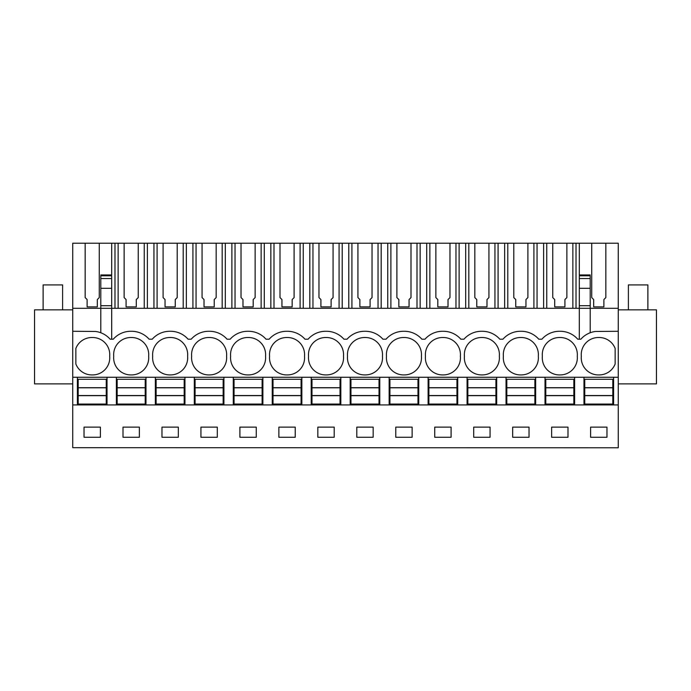 <?xml version="1.0" encoding="UTF-8"?>
<svg xmlns="http://www.w3.org/2000/svg" width="691" height="691" viewBox="0 0 691 691"><rect width="100%" height="100%" fill="white"/><g stroke="black" fill="none" stroke-linecap="round" stroke-linejoin="round"><path stroke-width="1.04" d="M72.736 447.682L618.264 447.785L72.736 447.682L72.736 404.926L77.409 404.926L77.409 377.26L72.736 377.26L72.736 404.926M85.166 243.215L99.271 243.215L99.271 297.596L97.327 299.54L97.327 306.899L87.118 306.899L87.118 299.54L85.166 297.596L85.166 243.215L72.736 243.215L72.736 377.26M591.729 243.215L605.834 243.215L605.834 297.596L603.882 299.54L603.882 306.899L593.673 306.899L593.673 299.54L591.729 297.596L591.729 243.215L566.87 243.215L566.87 297.596L564.918 299.54L564.918 306.899L554.709 306.899L554.709 299.54L552.757 297.596L552.757 243.215L527.898 243.215L527.898 297.596L525.955 299.54L525.955 306.899L515.745 306.899L515.745 299.54L513.793 297.596L513.793 243.215L488.934 243.215L488.934 297.596L486.982 299.54L486.982 306.899L476.773 306.899L476.773 299.54L474.829 297.596L474.829 243.215L449.971 243.215L449.971 297.596L448.018 299.54L448.018 306.899L437.809 306.899L437.809 299.54L435.866 297.596L435.866 243.215L410.998 243.215L410.998 297.596L409.055 299.54L409.055 306.899L398.845 306.899L398.845 299.54L396.893 297.596L396.893 243.215L372.034 243.215L372.034 297.596L370.091 299.54L370.091 306.899L359.881 306.899L359.881 299.54L357.929 297.596L357.929 243.215L333.071 243.215L333.071 297.596L331.119 299.54L331.119 306.899L320.909 306.899L320.909 299.54L318.966 297.596L318.966 243.215L294.107 243.215L294.107 297.596L292.155 299.54L292.155 306.899L281.945 306.899L281.945 299.54L280.002 297.596L280.002 243.215L255.134 243.215L255.134 297.596L253.191 299.54L253.191 306.899L242.982 306.899L242.982 299.54L241.029 297.596L241.029 243.215L216.171 243.215L216.171 297.596L214.227 299.54L214.227 306.899L204.018 306.899L204.018 299.54L202.066 297.596L202.066 243.215L177.207 243.215L177.207 297.596L175.255 299.54L175.255 306.899L165.045 306.899L165.045 299.54L163.102 297.596L163.102 243.215L138.243 243.215L138.243 297.596L136.291 299.54L136.291 306.899L126.082 306.899L126.082 299.54L124.13 297.596L124.13 243.215L99.271 243.215M590.209 276.296L590.209 308.29L618.264 308.29L618.264 243.215L605.834 243.215M124.13 243.215L138.243 243.215M163.102 243.215L177.207 243.215M202.066 243.215L216.171 243.215M241.029 243.215L255.134 243.215M280.002 243.215L294.107 243.215M318.966 243.215L333.071 243.215M357.929 243.215L372.034 243.215M396.893 243.215L410.998 243.215M435.866 243.215L449.971 243.215M474.829 243.215L488.934 243.215M513.793 243.215L527.898 243.215M552.757 243.215L566.87 243.215M100.791 274.949L111.7 274.949L111.7 243.215M72.736 308.29L100.791 308.29L100.791 332.76M72.736 331.274L95.565 331.464A23.382 23.382 0 0 1 110.145 339.195L111.7 339.195L111.7 308.29L590.209 308.29L590.209 332.76M111.7 339.195L113.264 339.195A23.382 23.382 0 0 1 130.798 331.274L131.575 331.274A23.382 23.382 0 0 1 149.109 339.195L152.227 339.195A23.382 23.382 0 0 1 169.761 331.274L170.539 331.274A23.382 23.382 0 0 1 188.073 339.195L191.191 339.195A23.382 23.382 0 0 1 208.725 331.274L209.511 331.274A23.382 23.382 0 0 1 227.045 339.195L230.163 339.195A23.382 23.382 0 0 1 247.698 331.274L248.475 331.274A23.382 23.382 0 0 1 266.009 339.195L269.127 339.195A23.382 23.382 0 0 1 286.661 331.274L287.439 331.274A23.382 23.382 0 0 1 304.973 339.195L308.091 339.195A23.382 23.382 0 0 1 325.625 331.274L326.402 331.274A23.382 23.382 0 0 1 343.945 339.195L347.055 339.195A23.382 23.382 0 0 1 364.598 331.274L365.375 331.274A23.382 23.382 0 0 1 382.909 339.195L386.027 339.195A23.382 23.382 0 0 1 403.561 331.274L404.339 331.274A23.382 23.382 0 0 1 421.873 339.195L424.991 339.195A23.382 23.382 0 0 1 442.525 331.274L443.302 331.274A23.382 23.382 0 0 1 460.837 339.195L463.955 339.195A23.382 23.382 0 0 1 481.489 331.274L482.275 331.274A23.382 23.382 0 0 1 499.809 339.195L502.927 339.195A23.382 23.382 0 0 1 520.461 331.274L521.239 331.274A23.382 23.382 0 0 1 538.773 339.195L541.891 339.195A23.382 23.382 0 0 1 559.425 331.274L560.202 331.274A23.382 23.382 0 0 1 577.736 339.195L580.855 339.195A23.382 23.382 0 0 1 595.435 331.464L618.264 331.274L618.264 447.682M109.688 356.219A17.145 17.145 0 0 0 92.223 337.519A17.145 17.145 0 0 0 75.855 348.437L75.855 363.993A17.145 17.145 0 0 0 92.223 374.919A17.145 17.145 0 0 0 109.688 356.219M187.615 356.219A17.145 17.145 0 0 0 170.15 337.519A17.145 17.145 0 0 0 152.685 356.219A17.145 17.145 0 0 0 170.15 374.919A17.145 17.145 0 0 0 187.615 356.219M191.657 356.219A17.145 17.145 0 0 0 209.123 374.919A17.145 17.145 0 0 0 226.579 356.219A17.145 17.145 0 0 0 209.123 337.519A17.145 17.145 0 0 0 191.657 356.219M248.086 374.919A17.145 17.145 0 0 0 265.551 356.219A17.145 17.145 0 0 0 248.086 337.519A17.145 17.145 0 0 0 230.621 356.219A17.145 17.145 0 0 0 248.086 374.919M364.986 374.919A17.145 17.145 0 0 0 382.443 356.219A17.145 17.145 0 0 0 364.986 337.519A17.145 17.145 0 0 0 347.521 356.219A17.145 17.145 0 0 0 364.986 374.919M343.479 356.219A17.145 17.145 0 0 0 326.014 337.519A17.145 17.145 0 0 0 308.557 356.219A17.145 17.145 0 0 0 326.014 374.919A17.145 17.145 0 0 0 343.479 356.219M287.05 337.519A17.145 17.145 0 0 0 269.585 356.219A17.145 17.145 0 0 0 287.05 374.919A17.145 17.145 0 0 0 304.515 356.219A17.145 17.145 0 0 0 287.05 337.519M520.85 374.919A17.145 17.145 0 0 0 538.315 356.219A17.145 17.145 0 0 0 520.85 337.519A17.145 17.145 0 0 0 503.385 356.219A17.145 17.145 0 0 0 520.85 374.919M499.343 356.219A17.145 17.145 0 0 0 481.877 337.519A17.145 17.145 0 0 0 464.421 356.219A17.145 17.145 0 0 0 481.877 374.919A17.145 17.145 0 0 0 499.343 356.219M442.914 337.519A17.145 17.145 0 0 0 425.449 356.219A17.145 17.145 0 0 0 442.914 374.919A17.145 17.145 0 0 0 460.379 356.219A17.145 17.145 0 0 0 442.914 337.519M131.186 374.919A17.145 17.145 0 0 0 148.651 356.219A17.145 17.145 0 0 0 131.186 337.519A17.145 17.145 0 0 0 113.721 356.219A17.145 17.145 0 0 0 131.186 374.919M403.95 337.519A17.145 17.145 0 0 0 386.485 356.219A17.145 17.145 0 0 0 403.95 374.919A17.145 17.145 0 0 0 421.415 356.219A17.145 17.145 0 0 0 403.95 337.519M577.279 356.219A17.145 17.145 0 0 0 559.814 337.519A17.145 17.145 0 0 0 542.349 356.219A17.145 17.145 0 0 0 559.814 374.919A17.145 17.145 0 0 0 577.279 356.219M598.777 374.919A17.145 17.145 0 0 0 615.145 363.993L615.145 348.437A17.145 17.145 0 0 0 598.777 337.519A17.145 17.145 0 0 0 581.312 356.219A17.145 17.145 0 0 0 598.777 374.919M77.409 377.26L583.973 377.26L583.973 404.926L618.264 404.926M618.264 377.26L583.973 377.26M574.618 377.26L574.618 404.926L583.973 404.926M574.618 404.926L77.409 404.926M100.402 437.265L100.402 427.133L84.034 427.133L84.034 437.265L100.402 437.265M317.834 427.133L334.202 427.133L334.202 437.265L317.834 437.265L317.834 427.133M295.23 437.265L278.87 437.265L278.87 427.133L295.23 427.133L295.23 437.265M395.77 427.133L412.13 427.133L412.13 437.265L395.77 437.265L395.77 427.133M373.166 437.265L356.798 437.265L356.798 427.133L373.166 427.133L373.166 437.265M161.97 427.133L178.338 427.133L178.338 437.265L161.97 437.265L161.97 427.133M123.007 427.133L139.366 427.133L139.366 437.265L123.007 437.265L123.007 427.133M256.266 437.265L239.898 437.265L239.898 427.133L256.266 427.133L256.266 437.265M200.934 427.133L217.302 427.133L217.302 437.265L200.934 437.265L200.934 427.133M512.662 427.133L512.662 437.265L529.03 437.265L529.03 427.133L512.662 427.133M567.993 437.265L567.993 427.133L551.634 427.133L551.634 437.265L567.993 437.265M434.734 427.133L434.734 437.265L451.102 437.265L451.102 427.133L434.734 427.133M490.066 437.265L490.066 427.133L473.698 427.133L473.698 437.265L490.066 437.265M606.966 437.265L606.966 427.133L590.598 427.133L590.598 437.265L606.966 437.265M72.736 383.885L34.55 383.885L34.55 309.844L72.736 309.844M100.791 305.707L100.791 308.29L111.7 308.29L111.7 305.707L100.791 305.707L100.791 276.296M107.027 377.26L107.027 404.926M116.382 377.26L116.382 404.926M111.7 305.707L111.7 276.296M618.264 308.29L618.264 331.274M590.209 274.949L579.3 274.949L579.3 243.215M613.591 377.26L613.591 404.926M618.264 383.885L656.45 383.885L656.45 309.844L618.264 309.844M579.3 276.296L579.3 305.707L590.209 305.707M579.3 305.707L579.3 339.195M147.39 308.29L147.39 243.215M153.946 308.29L153.946 243.215M144.238 308.29L144.238 243.215M118.135 308.29L118.135 243.215M114.982 308.29L114.982 243.215M145.991 377.26L145.991 404.926M155.345 377.26L155.345 404.926M186.354 308.29L186.354 243.215M192.919 308.29L192.919 243.215M183.201 308.29L183.201 243.215M157.099 308.29L157.099 243.215M184.963 377.26L184.963 404.926M194.309 377.26L194.309 404.926M225.318 308.29L225.318 243.215M231.882 308.29L231.882 243.215M222.174 308.29L222.174 243.215M196.063 308.29L196.063 243.215M223.927 377.26L223.927 404.926M233.282 377.26L233.282 404.926M264.29 308.29L264.29 243.215M270.846 308.29L270.846 243.215M261.138 308.29L261.138 243.215M235.035 308.29L235.035 243.215M262.891 377.26L262.891 404.926M272.245 377.26L272.245 404.926M303.254 308.29L303.254 243.215M309.818 308.29L309.818 243.215M300.101 308.29L300.101 243.215M273.999 308.29L273.999 243.215M301.855 377.26L301.855 404.926M311.209 377.26L311.209 404.926M342.218 308.29L342.218 243.215M348.782 308.29L348.782 243.215M339.074 308.29L339.074 243.215M312.963 308.29L312.963 243.215M340.827 377.26L340.827 404.926M350.173 377.26L350.173 404.926M381.182 308.29L381.182 243.215M387.746 308.29L387.746 243.215M378.037 308.29L378.037 243.215M351.926 308.29L351.926 243.215M379.791 377.26L379.791 404.926M389.145 377.26L389.145 404.926M420.154 308.29L420.154 243.215M426.71 308.29L426.71 243.215M417.001 308.29L417.001 243.215M390.899 308.29L390.899 243.215M418.755 377.26L418.755 404.926M428.109 377.26L428.109 404.926M459.118 308.29L459.118 243.215M465.682 308.29L465.682 243.215M455.965 308.29L455.965 243.215M429.862 308.29L429.862 243.215M457.718 377.26L457.718 404.926M467.073 377.26L467.073 404.926M498.081 308.29L498.081 243.215M504.646 308.29L504.646 243.215M494.937 308.29L494.937 243.215M468.826 308.29L468.826 243.215M496.691 377.26L496.691 404.926M506.037 377.26L506.037 404.926M537.054 308.29L537.054 243.215M543.61 308.29L543.61 243.215M533.901 308.29L533.901 243.215M507.799 308.29L507.799 243.215M535.655 377.26L535.655 404.926M545.009 377.26L545.009 404.926M576.018 308.29L576.018 243.215M572.865 308.29L572.865 243.215M546.762 308.29L546.762 243.215M78.195 395.658L106.25 395.658L106.25 404.062L78.195 404.062L78.195 387.694L106.25 387.694L106.25 379.281L78.195 379.281L78.195 387.694M106.25 395.658L106.25 387.694M78.195 395.554L106.25 395.554M78.195 387.789L106.25 387.789M117.159 395.658L145.214 395.658L145.214 404.062L117.159 404.062L117.159 387.694L145.214 387.694L145.214 379.281L117.159 379.281L117.159 387.694M145.214 395.658L145.214 387.694M117.159 395.554L145.214 395.554M117.159 387.789L145.214 387.789M156.123 395.658L184.177 395.658L184.177 404.062L156.123 404.062L156.123 387.694L184.177 387.694L184.177 379.281L156.123 379.281L156.123 387.694M184.177 395.658L184.177 387.694M156.123 395.554L184.177 395.554M156.123 387.789L184.177 387.789M195.087 395.658L223.15 395.658L223.15 404.062L195.087 404.062L195.087 387.694L223.15 387.694L223.15 379.281L195.087 379.281L195.087 387.694M223.15 395.658L223.15 387.694M195.087 395.554L223.15 395.554M195.087 387.789L223.15 387.789M234.059 395.658L262.114 395.658L262.114 404.062L234.059 404.062L234.059 387.694L262.114 387.694L262.114 379.281L234.059 379.281L234.059 387.694M262.114 395.658L262.114 387.694M234.059 395.554L262.114 395.554M234.059 387.789L262.114 387.789M273.023 395.658L301.077 395.658L301.077 404.062L273.023 404.062L273.023 387.694L301.077 387.694L301.077 379.281L273.023 379.281L273.023 387.694M301.077 395.658L301.077 387.694M273.023 395.554L301.077 395.554M273.023 387.789L301.077 387.789M311.986 395.658L340.041 395.658L340.041 404.062L311.986 404.062L311.986 387.694L340.041 387.694L340.041 379.281L311.986 379.281L311.986 387.694M340.041 395.658L340.041 387.694M311.986 395.554L340.041 395.554M311.986 387.789L340.041 387.789M350.959 395.658L379.014 395.658L379.014 404.062L350.959 404.062L350.959 387.694L379.014 387.694L379.014 379.281L350.959 379.281L350.959 387.694M379.014 395.658L379.014 387.694M350.959 395.554L379.014 395.554M350.959 387.789L379.014 387.789M389.923 395.658L417.977 395.658L417.977 404.062L389.923 404.062L389.923 387.694L417.977 387.694L417.977 379.281L389.923 379.281L389.923 387.694M417.977 395.658L417.977 387.694M389.923 395.554L417.977 395.554M389.923 387.789L417.977 387.789M428.886 395.658L456.941 395.658L456.941 404.062L428.886 404.062L428.886 387.694L456.941 387.694L456.941 379.281L428.886 379.281L428.886 387.694M456.941 395.658L456.941 387.694M428.886 395.554L456.941 395.554M428.886 387.789L456.941 387.789M467.85 395.658L495.913 395.658L495.913 404.062L467.85 404.062L467.85 387.694L495.913 387.694L495.913 379.281L467.85 379.281L467.85 387.694M495.913 395.658L495.913 387.694M467.85 395.554L495.913 395.554M467.85 387.789L495.913 387.789M506.823 395.658L534.877 395.658L534.877 404.062L506.823 404.062L506.823 387.694L534.877 387.694L534.877 379.281L506.823 379.281L506.823 387.694M534.877 395.658L534.877 387.694M506.823 395.554L534.877 395.554M506.823 387.789L534.877 387.789M545.786 395.658L573.841 395.658L573.841 404.062L545.786 404.062L545.786 387.694L573.841 387.694L573.841 379.281L545.786 379.281L545.786 387.694M573.841 395.658L573.841 387.694M545.786 395.554L573.841 395.554M545.786 387.789L573.841 387.789M584.75 395.658L612.805 395.658L612.805 404.062L584.75 404.062L584.75 387.694L612.805 387.694L612.805 379.281L584.75 379.281L584.75 387.694M612.805 395.658L612.805 387.694M584.75 395.554L612.805 395.554M584.75 387.789L612.805 387.789M43.118 309.844L43.118 284.908L62.605 284.908L62.605 309.844M628.395 309.844L628.395 284.908L647.882 284.908L647.882 309.844M111.7 275.787L100.791 275.787M111.7 278.533L100.791 278.533M111.7 288.302L100.791 288.302M579.3 275.787L590.209 275.787M579.3 278.533L590.209 278.533M579.3 288.302L590.209 288.302"/></g></svg>
